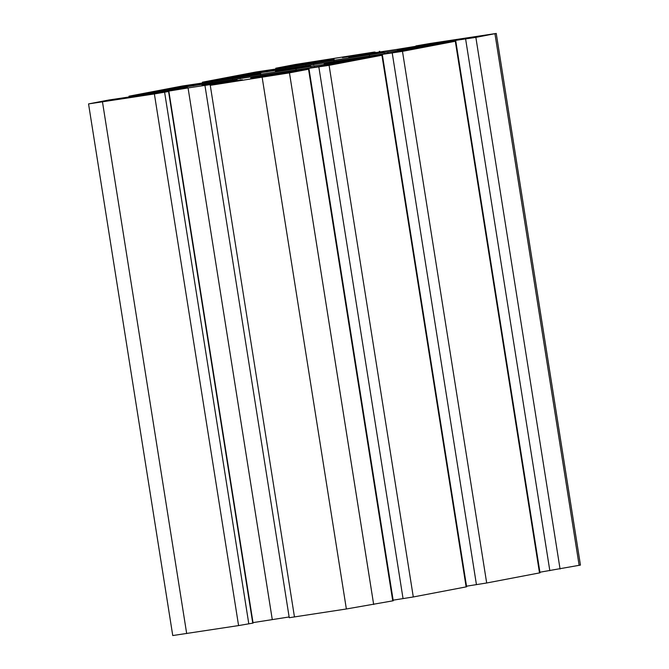 <?xml version="1.0" encoding="UTF-8"?>
<svg xmlns="http://www.w3.org/2000/svg" width="669" height="669" viewBox="0 0 669 669"><rect width="100%" height="100%" fill="white"/><g stroke="black" fill="none" stroke-linecap="round" stroke-linejoin="round"><path stroke-width="1" d="M247.003 79.561L287.436 72.929L247.003 79.561M539.908 572.221L580.449 565.088L496.247 33.45L430.418 43.418L415.909 45.918L442.401 41.946L396.725 49.431L342.419 57.584L374.531 52.023L295.33 64.492L275.762 68.23L334.107 59.357L296.258 65.988L255.709 72.035L202.381 82.203L260.726 73.331L222.877 79.962L182.319 86.008L128.992 96.185L187.345 87.305L149.496 93.944L108.938 99.982L88.551 103.912L154.38 93.944L168.889 91.444L142.397 95.416L188.064 87.932L242.37 79.778L210.267 85.339L289.468 72.871L309.036 69.133L250.691 78.005L288.54 71.374L329.089 65.328L382.417 55.159L324.072 64.032L361.921 57.4L402.479 51.354L455.798 41.177L397.453 50.058L435.302 43.418L475.86 37.38L496.247 33.45M275.436 71.299L310.475 65.821L275.436 71.299M105.627 100.944L137.73 95.985L105.685 101.328M384.274 52.475L266.789 70.747L227.995 77.704L391.398 52.642L430.184 45.684L384.274 52.475L384.466 53.712M310.893 66.448L193.4 84.72L154.606 91.678L318.009 66.616L356.803 59.658L310.893 66.448L311.085 67.686M447.235 41.336L486.672 34.964L447.235 41.361M297.529 64.4L339.534 57.559L297.529 64.416M348.817 57.317L383.855 51.839L348.817 57.317M202.046 85.272L237.094 79.795L202.046 85.272M466.527 586.195L486.681 582.992L540.008 572.815L455.798 41.177M393.146 600.168L413.291 596.965L466.619 586.797L382.417 55.159M205.048 86.075L289.251 617.713L346.366 608.982L393.238 600.77L309.036 69.133M253.016 622.622L289.133 616.969M88.551 103.912L172.753 635.55L238.582 625.582L253.091 623.082L168.889 91.444M494.943 33.743L579.145 565.38M109.039 100.383L109.106 100.802M319.33 60.645L319.397 61.063M295.932 68.656L296.141 69.994M260.425 74.125L260.676 75.697M460.548 38.894L460.615 39.312M314.43 65.98L314.614 67.143M369.313 54.682L369.531 56.012M333.814 60.151L334.057 61.724M240.096 77.353L240.338 78.858M232.444 78.608L232.67 80.037M212.115 81.835L212.324 83.165M193.4 84.72L193.575 85.833M176.34 87.514L176.482 88.417M348.097 60.887L348.164 61.331M329.382 63.772L329.541 64.776M387.811 52.006L387.995 53.169M475.86 37.38L560.062 569.018M313.485 63.379L313.719 64.876M305.833 64.634L306.059 66.064M285.504 67.862L285.713 69.191M266.789 70.747L266.964 71.859M249.721 73.54L249.872 74.443M421.478 46.914L421.554 47.357M402.763 49.799L402.93 50.802M465.624 39.053L549.826 570.69M454.895 40.709L454.979 41.269M435.302 43.418L435.435 44.271M423.753 45.316L423.929 46.429M409.955 47.675L410.097 48.536M455.313 41.294L539.515 572.932M402.479 51.354L486.681 582.992M392.235 53.027L476.445 584.664M381.514 54.682L381.598 55.243M361.921 57.4L362.054 58.253M350.372 59.29L350.548 60.402M336.574 61.648L336.708 62.51M381.932 55.268L466.134 586.905M329.089 65.328L413.291 596.965M318.854 67L403.056 598.638M308.125 68.656L308.217 69.216M288.54 71.374L288.673 72.227M276.983 73.264L277.158 74.376M263.193 75.622L263.327 76.483M308.543 69.242L392.745 600.879M289.468 72.871L373.67 604.508M262.164 77.345L346.366 608.982M210.267 85.339L294.469 616.977M237.035 80.489L237.11 80.982M222.075 82.688L222.158 83.199M188.064 87.932L272.275 619.569M167.735 91.16L167.802 91.578M168.563 91.519L252.765 623.157M164.616 92.272L248.818 623.909M154.38 93.944L238.582 625.582M102.482 101.939L186.684 633.576M181.182 87.907L181.266 88.467M166.221 90.114L166.389 91.16M160.2 91.043L160.376 92.155M154.522 92.146L154.673 93.091M151.771 92.673L151.913 93.543M144.947 93.794L145.081 94.655M134.218 95.441L134.36 96.361M254.563 73.933L254.646 74.485M239.602 76.141L239.77 77.186M233.581 77.069L233.757 78.181M227.903 78.173L228.054 79.118M225.152 78.699L225.294 79.569M218.328 79.812L218.47 80.681M207.599 81.467L207.75 82.387M327.944 59.959L328.036 60.511M312.992 62.167L313.159 63.212M306.962 63.095L307.138 64.207M301.293 64.199L301.443 65.144M298.541 64.726L298.675 65.595M291.717 65.838L291.851 66.708M280.988 67.494L281.131 68.414M379.264 51.396L379.373 52.107M375.317 52.149L375.409 52.717M368.494 53.261L368.569 53.771M361.009 54.415L361.084 54.925M451.5 41.779L451.408 41.202M378.119 55.753L378.027 55.176M304.738 69.727L304.646 69.15M154.84 93.066L154.69 92.113M129.092 96.779L128.992 96.185M228.221 79.093L228.07 78.139M202.473 82.805L202.381 82.203M301.602 65.119L301.451 64.165M275.854 68.832L275.762 68.23M379.867 52.031L379.749 51.287M359.353 55.184L359.27 54.666M415.984 46.378L415.909 45.918"/></g></svg>
